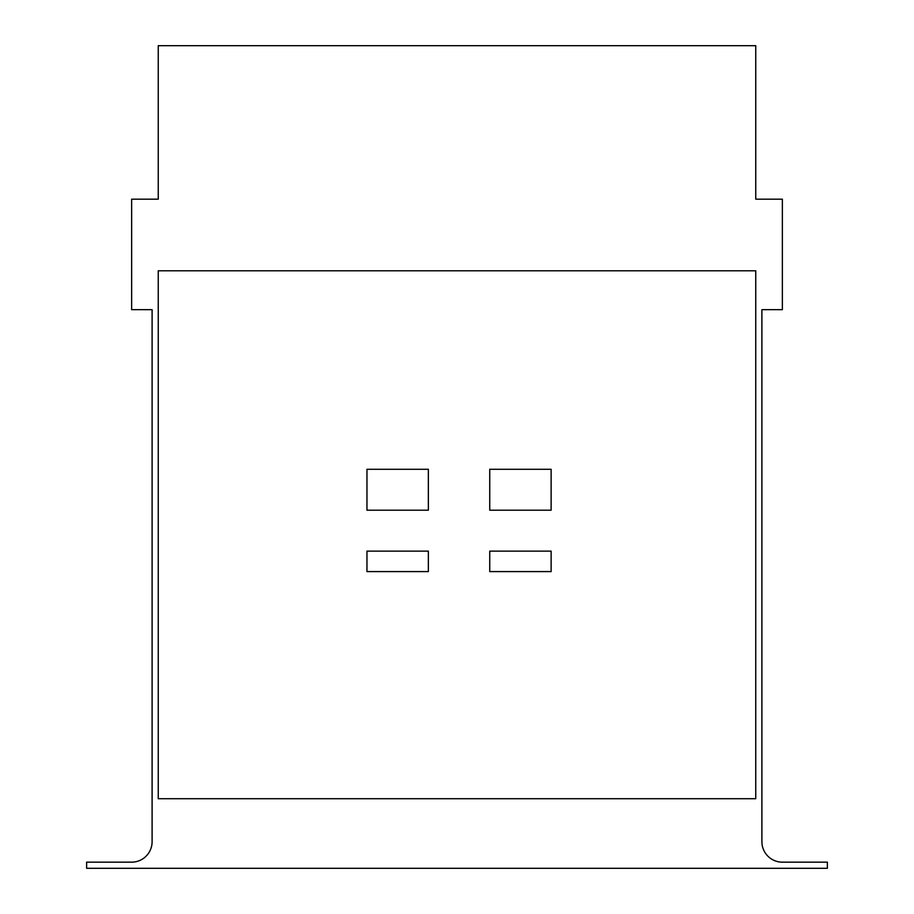 <?xml version="1.0" encoding="UTF-8"?>
<svg xmlns="http://www.w3.org/2000/svg" width="914" height="914" viewBox="0 0 914 914"><rect width="100%" height="100%" fill="white"/><g stroke="black" fill="none" stroke-linecap="round" stroke-linejoin="round"><path stroke-width="1.37" d="M158.248 199.172L131.639 199.172L131.639 309.663L152.101 309.663L152.101 841.703A20.462 20.462 0 0 1 131.639 862.165L86.624 862.165L86.624 868.3L827.376 868.3L827.376 862.165L782.361 862.165A20.462 20.462 0 0 1 761.899 841.703L761.899 309.663L782.361 309.663L782.361 199.172L755.752 199.172L755.752 45.7L158.248 45.7L158.248 199.172M755.752 270.784L755.752 798.722L158.248 798.722L158.248 270.784L755.752 270.784M489.744 510.206L489.744 469.282L551.131 469.282L551.131 510.206L489.744 510.206M366.96 571.593L366.96 551.131L428.358 551.131L428.358 571.593L366.96 571.593M489.744 571.593L489.744 551.131L551.131 551.131L551.131 571.593L489.744 571.593M366.96 510.206L366.96 469.282L428.358 469.282L428.358 510.206L366.96 510.206"/></g></svg>
